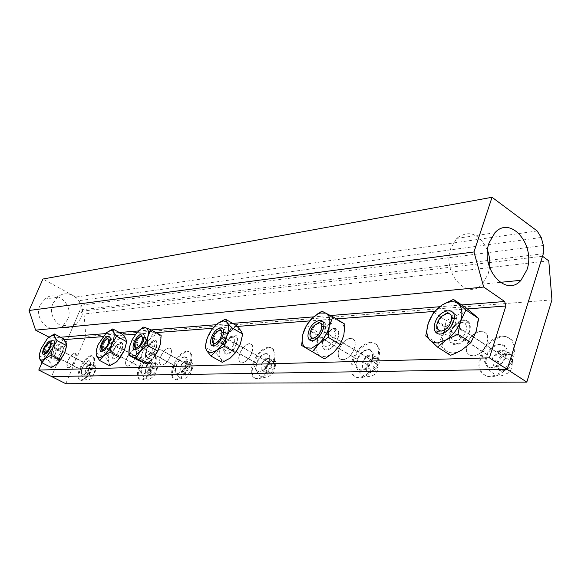 <?xml version="1.0" encoding="UTF-8"?>
<svg xmlns="http://www.w3.org/2000/svg" width="581" height="581" viewBox="0 0 581 581"><rect width="100%" height="100%" fill="white"/><g stroke="black" fill="none" stroke-linecap="round" stroke-linejoin="round"><path stroke-width="0.44" stroke-dasharray="2.9 2.18" d="M467.168 344.032L467.865 342.209C473.689 327.662 492.201 328.258 487.016 343.204L486.239 345.23C480.008 360.082 461.844 358.564 467.168 344.032M506.167 355.783C511.222 340.96 492.565 340.139 486.856 354.548L486.174 356.356C480.974 370.765 499.29 372.494 505.405 357.787L506.167 355.783M339.137 349.326L339.348 348.782C344.155 335.39 359.378 335.019 354.243 348.702L353.982 349.399C348.869 363.06 333.93 362.689 339.137 349.326M372.283 359.617C377.309 346.036 361.934 346.218 357.228 359.508L357.024 360.053C351.919 373.314 367.025 373.866 372.029 360.307L372.283 359.617M239.888 353.43C244.136 341.461 256.497 340.379 251.893 352.602L251.769 352.943C247.404 365.122 235.152 365.863 239.721 353.894L239.888 353.43M268.676 362.588L268.8 362.246C273.31 350.103 260.804 351.033 256.649 362.929L256.49 363.386C252.009 375.282 264.406 374.687 268.676 362.588M160.69 356.712C164.546 346.458 174.285 344.78 170.698 355.158L170.277 356.313C166.333 366.727 156.674 368.151 160.24 357.961L160.69 356.712M186.116 364.948L186.53 363.8C190.038 353.48 180.183 355.027 176.399 365.231L175.956 366.473C172.477 376.611 182.252 375.304 186.116 364.948M126.803 358.114C130.478 348.578 139.208 346.69 136.019 356.262L135.482 357.751C131.734 367.424 123.078 369.102 126.237 359.69L126.803 358.114M150.828 365.957L151.35 364.476C154.459 354.947 145.62 356.727 142.018 366.212L141.459 367.78C138.38 377.149 147.153 375.58 150.828 365.957M67.948 360.547C73.533 351.534 76.184 350.757 75.9 358.201L75.167 360.249C69.56 369.276 66.902 370.082 67.193 362.66L67.948 360.547M89.576 367.715L90.287 365.681C90.476 358.23 87.796 358.978 82.241 367.926L81.5 370.032C81.304 377.447 83.998 376.677 89.576 367.715M65.806 383.721L85.835 336.457L84.049 314.001L79.423 311.489L51.578 376.539L80.047 310.029L80.236 305.279L78.74 300.711L75.784 297.058L42.936 279.025M551.95 299.898L85.835 336.457M548.776 260.833L84.049 314.001M542.523 256.25L489.79 262.539M488.243 262.721L79.423 311.489M463.732 319.877C470.152 320.501 471.852 325.149 468.823 333.821C465.417 340.437 461.002 344.112 455.562 344.831C449.302 344.032 447.653 339.42 450.609 330.996C453.906 324.445 458.278 320.741 463.732 319.877M472.999 356.051C478.461 355.39 482.876 351.781 486.239 345.23C489.202 336.624 487.444 331.969 480.966 331.272C475.483 332.071 471.111 335.716 467.865 342.209C464.967 350.568 466.674 355.18 472.999 356.051M49.029 337.162L50.67 338.026L51.513 340.553L41.934 362.733M61.84 346.189C63.467 346.298 63.83 348.055 62.937 351.469C60.874 357.054 58.354 360.314 55.377 361.259C53.786 361.113 53.43 359.363 54.309 356.022C56.335 350.481 58.841 347.198 61.84 346.189M120.754 342.332C122.881 342.492 123.361 344.671 122.199 348.854C119.947 354.642 117.188 357.976 113.912 358.855C111.835 358.637 111.37 356.48 112.511 352.391C114.711 346.639 117.456 343.291 120.754 342.332M154.728 340.11C157.168 340.306 157.727 342.725 156.405 347.358C154.052 353.248 151.147 356.625 147.69 357.468C145.301 357.199 144.756 354.802 146.056 350.278C148.358 344.431 151.249 341.04 154.728 340.11M234.274 334.903C237.556 335.201 238.333 338.193 236.605 343.879C233.998 349.98 230.737 353.43 226.83 354.221C223.627 353.829 222.872 350.859 224.564 345.317C227.106 339.26 230.345 335.789 234.274 334.903M334.264 328.352C338.781 328.788 339.907 332.514 337.634 339.515C334.685 345.848 330.952 349.384 326.42 350.132C322.012 349.573 320.923 345.877 323.145 339.057C326.006 332.782 329.71 329.216 334.264 328.352M342.775 359.864C347.344 359.174 351.077 355.688 353.982 349.406C356.204 342.441 355.027 338.716 350.459 338.229C345.869 339.035 342.165 342.55 339.348 348.774C337.169 355.557 338.316 359.254 342.775 359.864M242.117 362.82C246.068 362.072 249.322 358.666 251.893 352.594C253.577 346.937 252.757 343.945 249.431 343.603C245.458 344.446 242.219 347.881 239.721 353.894C238.072 359.414 238.871 362.391 242.117 362.82M161.983 365.166C165.476 364.36 168.381 361.019 170.698 355.158C171.983 350.546 171.388 348.121 168.904 347.896C165.389 348.782 162.498 352.137 160.24 357.961C158.976 362.471 159.557 364.875 161.983 365.166M127.74 366.168C131.052 365.333 133.812 362.028 136.019 356.262C137.152 352.093 136.637 349.915 134.48 349.726C131.146 350.648 128.401 353.967 126.237 359.69C125.133 363.764 125.634 365.928 127.74 366.168M68.347 367.911C71.354 367.003 73.874 363.764 75.9 358.201C76.765 354.795 76.372 353.03 74.717 352.914C71.688 353.887 69.183 357.133 67.193 362.66C66.343 365.994 66.728 367.744 68.347 367.911M543.308 253.737L80.047 310.029M543.388 245.487L80.236 305.279M541.231 237.469L78.74 300.711M537.149 230.947L75.784 297.058M487.546 250.375C479.39 233.388 469.092 229.401 456.644 238.399L450.885 248.087C441.567 272.569 467.24 301.328 482.266 284.138L488.142 274.109L489.565 267.471M67.556 319.644C74.622 305.221 56.255 288.583 44.541 299.128L40.162 304.967C32.964 319.521 51.484 336.065 63.002 325.694L67.556 319.644M53.132 303.166L57.577 297.203C69.473 286.448 88.123 303.456 80.962 318.192L76.343 324.372C64.651 334.961 45.834 318.039 53.132 303.166M90.062 371.332L85.683 369.066L88.319 365.05L89.648 364.44L91.253 364.585L90.665 368.935L87.571 373.358L85.087 373.409L89.481 375.667L91.98 375.631L95.073 371.215L95.64 366.865L93.134 366.945L90.062 371.332L89.481 375.667M91.028 355.579C85.973 357.162 81.856 362.464 78.682 371.491C77.346 376.924 78.021 379.807 80.708 380.134C85.719 378.732 89.859 373.467 93.142 364.331C94.529 358.709 93.824 355.79 91.028 355.579M88.835 360.808C85.944 361.694 83.591 364.723 81.761 369.901C80.984 373.031 81.376 374.68 82.93 374.854C85.799 374.033 88.167 371.012 90.026 365.805C90.818 362.609 90.418 360.946 88.835 360.808M51.818 341.512C50.089 341.853 48.252 343.712 46.32 347.075L44.73 350.815C43.88 353.974 44.2 355.608 45.674 355.739C48.448 354.824 50.823 351.73 52.791 346.465L53.27 343.291L51.818 341.512M90.665 368.935L95.073 371.215M87.571 373.358L91.98 375.631M91.253 364.585L95.64 366.865M88.755 364.665L93.134 366.945M85.087 373.409L85.683 369.066M150.494 369.944L145.838 367.461L149.259 362.638L150.581 362.384L152.258 362.537L151.823 367.301L148.373 372.152L145.388 372.218L150.065 374.694L153.064 374.643L156.507 369.806L156.928 365.05L153.914 365.137L150.494 369.944L150.065 374.694M151.823 352.682C146.259 354.163 141.757 359.574 138.293 368.92C136.55 375.558 137.428 379.11 140.929 379.582C146.434 378.311 150.98 372.944 154.568 363.481C156.376 356.603 155.461 353.001 151.823 352.682M149.506 358.404C146.332 359.232 143.747 362.319 141.749 367.679C140.747 371.506 141.256 373.547 143.275 373.801C146.427 373.038 149.026 369.966 151.06 364.57C152.084 360.663 151.568 358.608 149.506 358.404M110.07 337.176C108.204 337.488 106.258 339.26 104.231 342.5L102.307 346.704C101.21 350.568 101.624 352.594 103.556 352.783C106.614 351.926 109.213 348.76 111.349 343.291L111.973 339.544L110.07 337.176M151.823 367.301L156.507 369.806M148.373 372.152L153.064 374.643M152.258 362.537L156.928 365.05M149.259 362.638L153.914 365.137M145.388 372.218L145.838 367.461M185.252 369.146L180.444 366.538L184.068 361.476L185.332 361.208L187.372 361.36L187.046 366.364L183.385 371.462L180.088 371.528L184.918 374.135L188.229 374.084L191.883 368.993L192.195 363.996L188.869 364.098L185.252 369.146L184.918 374.135M186.799 351.018C180.938 352.449 176.196 357.911 172.572 367.41C170.582 374.745 171.591 378.696 175.615 379.27C181.417 378.049 186.203 372.639 189.965 363.023C192.035 355.405 190.975 351.403 186.799 351.018M184.424 357.024C181.076 357.816 178.352 360.939 176.268 366.386C175.113 370.62 175.702 372.886 178.018 373.191C181.345 372.465 184.083 369.363 186.218 363.873C187.387 359.552 186.791 357.271 184.424 357.024M143.681 334.671C141.742 334.968 139.731 336.704 137.639 339.87L135.518 344.315C134.269 348.585 134.756 350.844 136.971 351.077C140.203 350.241 142.933 347.046 145.177 341.475L145.744 336.355L145.083 335.128L143.681 334.671M187.046 366.364L191.883 368.993M183.385 371.462L188.229 374.084M187.372 361.36L192.195 363.996M184.068 361.476L188.869 364.098M180.088 371.528L180.444 366.538M266.345 367.286L261.225 364.381L265.343 358.753L266.969 358.448L269.431 358.615L269.395 364.164L265.234 369.843L261.152 369.923L266.294 372.828L270.39 372.755L274.544 367.098L274.566 361.556L270.463 361.672L266.345 367.286L266.294 372.828M268.487 347.118C261.878 348.469 256.57 354.047 252.553 363.851C249.939 372.82 251.326 377.708 256.7 378.522C263.251 377.432 268.625 371.913 272.809 361.978C275.517 352.645 274.079 347.692 268.487 347.118M265.982 353.793C262.213 354.541 259.162 357.722 256.846 363.343C255.342 368.521 256.141 371.324 259.242 371.76C262.997 371.106 266.062 367.94 268.437 362.275C269.969 356.981 269.156 354.156 265.982 353.793M222.458 328.802C220.315 329.086 218.129 330.742 215.9 333.77L213.314 338.694C211.687 343.937 212.37 346.726 215.355 347.068C219.001 346.291 222.065 343.015 224.549 337.241L225.472 332.485C225.341 329.979 224.339 328.752 222.458 328.802M269.395 364.164L274.544 367.098M265.234 369.843L270.39 372.755M269.431 358.615L274.566 361.556M265.343 358.753L270.463 361.672M261.152 369.923L261.225 364.381M367.737 364.962L362.283 361.687L367.039 355.347L369.189 354.991L372.225 355.173L372.646 361.411L367.831 367.809L362.653 367.911L368.136 371.186L373.329 371.099L378.129 364.723L377.694 358.492L372.494 358.644L367.737 364.962L368.136 371.186M370.736 342.245C363.11 343.531 357.032 349.246 352.514 359.378C349.058 370.366 351.018 376.437 358.39 377.592C365.957 376.604 372.116 370.976 376.866 360.692C380.446 349.225 378.398 343.073 370.736 342.245M368.114 349.755C363.757 350.452 360.271 353.713 357.656 359.53C355.666 365.87 356.799 369.349 361.048 369.974C365.391 369.371 368.899 366.139 371.586 360.278C373.619 353.778 372.465 350.27 368.114 349.755M321.613 321.424C319.187 321.7 316.761 323.29 314.328 326.195L311.147 331.606C309.012 338.062 310 341.534 314.118 342.02C318.352 341.279 321.874 337.91 324.67 331.911L325.854 326.377C325.701 323.014 324.292 321.366 321.613 321.424M372.646 361.411L378.129 364.723M367.831 367.809L373.329 371.099M372.225 355.173L377.694 358.492M367.039 355.347L372.494 358.644M362.653 367.911L362.283 361.687M498.135 361.978L492.347 358.216L497.968 350.96L500.887 350.539L504.758 350.728L505.92 357.852L500.219 365.188L493.436 365.326L499.246 369.073L506.044 368.964L511.73 361.665L510.546 354.548L503.742 354.744L498.135 361.978L499.246 369.073M502.42 335.963C493.334 337.227 486.188 343.124 480.974 353.662C476.347 367.177 479.245 374.752 489.66 376.386C498.694 375.493 505.971 369.698 511.491 358.993C516.277 344.823 513.255 337.147 502.42 335.963M499.711 344.54C494.518 345.223 490.415 348.585 487.394 354.628C484.736 362.442 486.406 366.785 492.412 367.664C497.59 367.112 501.737 363.779 504.853 357.678C507.569 349.653 505.855 345.274 499.711 344.54M450.239 311.852C447.392 312.135 444.603 313.689 441.865 316.5L437.878 322.448C435.046 330.429 436.556 334.772 442.417 335.469C447.508 334.736 451.669 331.235 454.901 324.961L456.434 318.541C456.23 314.016 454.168 311.786 450.239 311.852M505.92 357.852L511.73 361.665M500.219 365.188L506.044 368.964M504.758 350.728L510.546 354.548M497.968 350.96L503.742 354.744M493.436 365.326L492.347 358.216M44.606 353.146L45.398 348.368C49.552 341.643 51.469 341.018 51.135 346.516L47.998 352.166L44.977 353.64M55.195 353.43L54.629 354.991C54.338 360.467 56.277 359.857 60.431 353.146L60.983 351.628L60.613 347.801L57.788 349.312L55.195 353.43M63.728 338.905L60.286 343.204L63.917 341.345L66.161 342.79C67.011 345.136 66.459 348.673 64.527 353.393M57.272 364.084L53.278 366.161L52.508 366.059L51.092 364.592L51.426 367.57M61.978 353.531C55.812 362.776 53.583 362.9 55.289 353.887L58.587 348.636L62.203 346.704C63.518 347.525 63.445 349.798 61.978 353.531M51.092 364.592C50.322 362.174 50.896 358.651 52.82 354.018L60.286 343.204L54.861 346.414L52.82 354.018L48.746 360.612L51.092 364.592M39.617 358.731L39.363 355.812L41.433 348.15L47.068 339.188L48.92 337.256M45.536 341.57L54.861 346.414M39.363 355.812L48.746 360.612M102.212 349.9L102.881 344.715C107.725 337.103 109.94 336.602 109.533 343.197L105.706 349.413L102.757 350.51M113.331 350.285L112.91 351.447C112.554 358.019 114.798 357.518 119.642 349.944L120.049 348.832C120.79 346.312 120.652 344.744 119.635 344.134L116.766 345.201L113.331 350.285M122.744 334.344L118.684 339.079L122.954 337.016L125.765 338.578C126.934 341.141 126.505 345.012 124.465 350.198M117.304 361.106L115.975 362.268L111.69 364.229L110.513 364.047L108.959 362.522L109.715 365.783M121.393 350.365C117.398 360.438 108.988 360.736 113.331 350.793L117.711 344.315L121.378 342.95C122.874 343.952 122.881 346.421 121.393 350.365M108.959 362.522C107.87 359.879 108.342 356.022 110.368 350.953C112.561 345.877 115.336 341.918 118.684 339.079L112.518 342.616L110.368 350.953L106.047 358.172L108.959 362.522M96.7 356.08L96.032 352.892L98.218 344.489L102.576 337.285L105.945 333.058M102.576 337.285L112.518 342.616M96.032 352.892L106.047 358.172M146.201 350.481C146.79 356.669 149.433 355.587 154.139 347.227L154.466 346.065L153.711 342.035L150.777 342.884L146.201 350.481M135.453 348.019L135.693 343.524C140.377 335.128 143.006 333.995 143.594 340.132L139.033 347.772L136.012 348.644M161.126 335.404L153.573 332.775L149.252 339.703L154.226 335.433L158.439 334.7C160.828 335.738 161.525 338.774 160.53 343.799M152.28 359.073L148.162 362.297L143.921 362.864C141.648 361.658 141.038 358.586 142.076 353.647L144.814 346.349L149.252 339.703L142.73 345.375L142.076 353.647L139.179 360.779M156.514 345.942C154.524 355.768 143.427 361.571 145.969 351.57L147.785 346.915L150.196 343.436L151.794 341.897L155.541 340.807C156.747 341.519 157.066 343.233 156.514 345.942M129.49 346.864L132.439 339.783L136.724 332.84L138.619 330.836M142.73 345.375L132.439 339.783M153.573 332.775L143.282 327.088M225.297 344.221L225.174 344.555C221.731 353.466 230.679 352.776 233.954 343.756L234.056 343.494C235.102 340.335 234.949 338.229 233.613 337.169L230.374 337.583L225.297 344.221M213.336 343.56L213.721 337.663C216.989 328.723 225.915 327.764 222.4 336.849L217.25 343.807L213.902 344.213M236.416 325.563L231.035 331.148L236.67 328.693L240.737 330.466C242.669 333.421 242.546 337.939 240.352 344.017L239.895 345.143M235.69 352.485L230.083 358.194L228.26 359.341L224.404 360.51L221.986 359.973L220.446 358.535L222.24 362.326M236.133 344.242C231.819 356.044 220.272 356.451 225.072 344.831L227.389 340.502L230.468 337.133L231.543 336.37L235.675 335.84C237.447 337.249 237.6 340.052 236.133 344.242M220.446 358.535C218.638 355.463 218.826 350.968 221.012 345.049C223.424 339.122 226.764 334.489 231.035 331.148L223.336 335.317L221.012 345.049L216.285 353.473L220.446 358.535M206.851 339.464L212.334 329.035L223.336 335.317M216.285 353.473L205.195 347.264M311.322 337.859L310.988 332.971L311.605 331.025C314.946 321.925 325.222 320.138 322.854 329.209L322.201 331.257C320.676 334.758 318.57 337.22 315.897 338.65L311.866 338.52M323.392 340.408C321.01 349.326 331.257 347.99 334.685 338.796L335.586 334.721L334.939 331.933L334.271 331.163L330.357 331.076C327.633 332.485 325.52 334.946 324.002 338.469L323.392 340.408M344.838 324.14L333.654 318.41L327.19 326.268L334.322 321.852L340.481 322.041C344.025 324.133 345.15 328.49 343.858 335.099C342.173 341.846 338.759 347.649 333.596 352.493L326.333 356.821L319.775 356.08C316.747 353.64 315.89 349.348 317.197 343.218C318.882 336.668 322.215 331.017 327.19 326.268L318.25 332.514L317.197 343.218L313.573 352.485M338.026 336.871C335.419 349.769 319.397 354.425 322.789 341.519C324.372 335.985 327.328 332.02 331.657 329.638L336.66 329.732C338.265 331.126 338.723 333.501 338.026 336.871M321.867 311.162L333.654 318.41M306.463 325.418L318.25 332.514M452.563 322.47L451.982 323.966C450.079 327.851 447.479 330.458 444.174 331.802L441.124 332.165L438.8 330.959C437.311 329.195 437.086 326.675 438.103 323.392L438.648 322.005C443.121 311.082 456.557 311.322 452.563 322.47M451.35 331.991C447.348 342.841 460.668 343.72 465.308 332.688L465.889 331.199C466.899 327.822 466.594 325.273 464.974 323.552L462.665 322.448L459.724 322.796C456.368 324.111 453.754 326.718 451.88 330.611L451.35 331.991M466.02 307.821L457.4 315.163L466.347 311.874L470.349 312.258L473.653 314.016C477.633 317.756 478.468 323.559 476.166 331.431C473.377 339.355 468.649 345.506 461.982 349.9L456.252 352.456L452.904 352.972L449.048 352.442L445.772 350.481L450.464 355.311M469.027 331.816C464.422 347.104 444.988 347.787 450.464 332.804C452.643 327.03 456.201 323.13 461.132 321.09C463.899 320.189 466.136 320.509 467.843 322.048C469.92 324.242 470.32 327.495 469.027 331.816M445.772 350.481C442.039 346.552 441.349 340.778 443.688 333.167C446.404 325.549 450.972 319.55 457.4 315.163L446.186 320.632L443.688 333.167L438.437 344.01L445.772 350.481M433.615 312.411L446.186 320.632M425.728 335.905L438.437 344.01M467.4 308.918L434.523 311.416M336.305 318.889L309.651 320.915M237.251 326.428L212.806 328.287M156.057 332.601L135.663 334.155M123.354 335.092L102.699 336.66M64.237 339.587L51.513 340.553M461.742 304.952L439.686 306.732M330.524 315.512L313.573 316.87M232.661 323.385L216.067 324.721M151.234 329.935L138.489 330.959M119.345 332.499L105.35 333.625M60.54 337.227L50.67 338.026M80.665 368.383C84.114 361.019 87.818 356.887 91.783 355.979C94.58 356.189 95.291 359.109 93.904 364.73L92.742 368.042C89.205 375.58 85.451 379.742 81.471 380.526C78.784 380.192 78.101 377.316 79.437 371.884L80.665 368.383M95.393 371.208C96.664 367.751 96.511 365.877 94.935 365.594C93.083 365.986 91.355 367.904 89.75 371.339C88.559 378.609 90.44 378.572 95.393 371.208M140.028 366.72C143.71 358.659 147.908 354.127 152.629 353.117C156.267 353.437 157.182 357.039 155.381 363.917L154.531 366.313C150.74 374.585 146.477 379.153 141.742 380.01C138.242 379.538 137.356 375.98 139.099 369.349L140.028 366.72M156.892 369.799C158.206 366.008 157.909 363.96 155.999 363.655C153.791 364.091 151.837 366.19 150.116 369.952C149.128 377.919 151.394 377.868 156.892 369.799M174.147 365.769C177.96 357.308 182.456 352.544 187.634 351.476C191.81 351.861 192.87 355.87 190.808 363.481L190.154 365.318C186.225 374.011 181.657 378.812 176.45 379.72C172.434 379.146 171.417 375.195 173.399 367.86L174.147 365.769M192.311 368.986C193.64 365.006 193.248 362.856 191.12 362.537C188.709 363.002 186.61 365.209 184.831 369.16C183.988 377.519 186.479 377.461 192.311 368.986M253.73 363.539C257.833 354.149 263.048 348.847 269.373 347.634C274.966 348.208 276.411 353.161 273.709 362.493L273.528 362.987C269.293 372.661 263.985 378.006 257.601 379.023C252.219 378.209 250.832 373.314 253.439 364.352L253.73 363.539M275.074 367.09C276.433 362.667 275.786 360.278 273.135 359.937C270.172 360.46 267.739 362.914 265.837 367.301C262.104 376.597 271.77 376.51 275.074 367.09M353.154 360.757L353.451 359.944C357.976 349.813 364.047 344.105 371.68 342.819C379.001 343.494 381.201 349.239 378.267 360.053L377.817 361.273C373.075 371.549 366.916 377.178 359.349 378.158C352.195 377.113 350.132 371.317 353.154 360.757M378.797 364.708C380.156 359.733 379.132 357.054 375.74 356.683C372.029 357.286 369.146 360.053 367.09 364.977C363.125 375.428 375.384 375.319 378.797 364.708M480.886 357.177L481.969 354.308C487.183 343.778 494.329 337.888 503.422 336.631C513.11 337.329 516.574 343.872 513.793 356.262L512.5 359.661C506.988 370.358 499.711 376.147 490.676 377.033C481.191 375.849 477.931 369.233 480.886 357.177M512.609 361.643C513.894 355.95 512.297 352.899 507.809 352.493C503.008 353.197 499.493 356.364 497.278 361.992C493.087 373.932 509.145 373.786 512.609 361.643M450.609 330.996L486.856 354.548M323.145 339.057L357.228 359.508M236.605 343.879L268.8 362.246M156.405 347.358L186.53 363.8M122.199 348.847L151.35 364.476M62.937 351.469L90.287 365.681M81.5 370.032L54.309 356.022M141.459 367.78L112.511 352.391M175.956 366.473L146.056 350.278M256.49 363.386L224.564 345.31M372.029 360.307L337.634 339.515M505.405 357.787L468.823 333.821M456.644 238.399L494.925 232.756M500.161 282.359L482.266 284.138M57.577 297.203L44.541 299.128M63.002 325.694L76.343 324.372M93.142 364.331L93.904 364.73L95.023 369.407C93.853 375.725 91.747 379.161 88.711 379.713C87.666 380.381 85.966 379.749 83.635 377.81L78.682 371.491M88.319 365.05L85.53 367.635L89.764 364.44M44.73 350.815L81.761 369.901M45.303 346.617L46.32 347.075M51.629 343.574L53.27 343.291M52.791 346.465L90.026 365.805M154.568 363.481L155.381 363.917L156.253 367.345C156.442 370.881 155.744 373.641 154.161 375.617C148.01 381.151 148.939 378.805 147.189 379.124C144.611 377.243 144.386 379.204 139.099 369.349L138.293 368.92M149.397 362.573L146.013 365.885L150.581 362.384M102.307 346.704L141.749 367.679M103.149 342.18L104.231 342.5M110.223 339.783L111.973 339.544M111.349 343.291L151.06 364.57M189.965 363.023L190.808 363.481L191.498 366.117C191.686 369.705 191.396 372.072 190.648 373.22C190.691 374.462 184.671 380.323 182.296 378.841C177.888 376.415 177.771 376.292 173.399 367.86L172.572 367.41M184.402 361.346L180.836 364.875L185.6 361.208M135.518 344.315L176.268 366.386M136.52 339.638L137.639 339.87M144.073 337.619L145.889 337.416M145.177 341.475L186.218 363.873M272.809 361.978L273.898 363.198C273.687 373.852 276.258 370.736 266.802 377.933C257.753 376.764 258.756 374.571 253.439 364.352L252.553 363.851M266.221 358.513L262.205 362.522L267.521 358.448M213.314 338.694L256.846 363.343M214.738 333.705L215.9 333.77M223.518 332.623L225.472 332.485M224.549 337.241L268.437 362.275M376.866 360.692L377.817 361.273C378.456 366.589 377.977 370.17 376.394 372.022C375.086 375.166 371.266 376.749 364.933 376.764C354.998 368.405 359.545 372.486 353.778 361.113L353.451 359.944L352.514 359.378M368.608 355.027L364.149 359.566L370.417 355.006M311.147 331.606L357.656 359.53M313.159 326.304L314.328 326.195M323.755 326.413L325.854 326.377M324.67 331.911L371.586 360.278M511.491 358.993L512.5 359.661C512.108 375.638 507.075 372.181 502.768 375.522L498.897 375.936C498.469 376.43 495.775 375.05 490.8 371.804C487.996 368.695 485.425 364.236 483.087 358.419L481.969 354.308L480.974 353.662M500.408 350.561L495.6 355.761L503.589 350.619M437.878 322.448L487.394 354.628M440.783 316.812L441.865 316.5M454.182 318.453L456.434 318.541M454.901 324.961L504.853 357.678M44.817 349.936L54.629 354.991M52.508 366.059L51.52 366.764M47.998 352.166L47.177 352.841M60.983 351.628L51.135 346.516M57.788 349.312L58.587 348.636M60.613 347.801L62.203 346.704M102.445 345.877L112.91 351.447M110.513 364.047L109.664 364.65M105.706 349.413L104.849 350.212M120.049 348.832L109.533 343.197M116.766 345.201L117.711 344.315M119.635 344.134L121.378 342.95M154.139 347.227L143.267 341.294M150.777 342.884L151.794 341.897M153.711 342.035L155.541 340.807M135.693 343.524L146.506 349.392M149.738 361.309L149.143 361.898M225.174 344.555L213.597 337.997M221.986 359.973L221.492 360.307M230.374 337.583L231.543 336.37M233.613 337.169L235.675 335.84M222.4 336.849L234.056 343.494M322.201 331.257L334.685 338.796M324.002 338.469L311.605 331.025M330.357 331.076L331.657 329.638M334.271 331.163L336.66 329.732M327.357 356.48L326.108 357.838M451.982 323.966L465.308 332.688M451.88 330.611L438.648 322.005M459.724 322.796L461.132 321.09M464.974 323.552L467.843 322.048M456.252 352.456L455.569 353.263"/><path stroke-width="0.87" d="M526.807 382.102L551.95 299.898L548.776 260.833L542.523 256.25L507.235 369.4L51.578 376.539L65.806 383.721L526.807 382.102L507.235 369.4L51.578 376.539L38.76 370.068L41.934 362.733M489.79 262.539L488.243 262.721M489.434 357.852L505.898 305.984L504.664 301.503L483.712 287.065L473.973 251.958L492.034 197.279L537.149 230.947L541.231 237.469L543.388 245.487L543.308 253.737L507.235 369.4L489.434 357.852L38.76 370.068M483.712 287.065L35.601 330.146L49.029 337.162M473.973 251.958L29.05 310.486L35.601 330.146M492.034 197.279L42.936 279.025L29.05 310.486M489.122 242.793L494.925 232.756C510.648 214.992 535.9 245.124 526.902 269.911L520.975 280.296C505.811 298.104 479.724 268.182 489.122 242.793M489.565 267.471C490.182 261.617 489.514 255.916 487.546 250.375M44.817 353.154C43.27 352.696 43.43 350.517 45.303 346.617L49.458 342.412L50.547 343.763C49.835 348.411 47.925 351.541 44.817 353.154M102.626 349.944C100.636 349.319 100.803 346.726 103.149 342.18L107.55 338.157L108.981 339.95C108.219 345.02 106.098 348.346 102.626 349.944M136.012 348.092C133.732 347.358 133.906 344.54 136.52 339.638L141.081 335.702L142.737 337.779C141.938 343.066 139.694 346.501 136.012 348.092M214.309 343.741C211.281 342.761 211.426 339.42 214.738 333.705L219.683 329.95L221.317 330.611L221.942 332.731C221.07 338.505 218.521 342.173 214.309 343.741M312.985 338.258C308.86 336.965 308.918 332.986 313.159 326.304L318.664 322.702C320.676 322.658 321.736 323.907 321.838 326.449C320.865 332.775 317.916 336.711 312.985 338.258M441.182 331.134C435.372 329.449 435.242 324.67 440.783 316.812L447.109 313.297C450.064 313.253 451.611 314.938 451.757 318.359C450.653 325.331 447.13 329.587 441.182 331.134M44.977 353.64L44.606 353.146M48.92 337.256L54.367 333.988L54.716 336.784L53.699 335.571L52.522 335.36L48.92 337.256L46.836 339.369L41.433 348.15C39.486 352.798 38.876 356.327 39.617 358.731L41.745 360.278L45.362 358.462L41.941 362.747L39.617 358.731M43.865 347.99C42.398 351.658 42.268 353.931 43.495 354.817L47.177 352.841L50.467 347.569C52.203 338.578 50.002 338.716 43.865 347.99M45.362 358.462L52.98 347.409C54.948 342.659 55.522 339.122 54.716 336.784L57.134 340.698L52.98 347.409L50.881 355.216L45.362 358.462M41.941 362.747L51.426 367.57L58.238 363.14L64.527 353.393L57.272 364.084M64.527 353.393L66.59 345.644L66.161 342.79L63.728 338.905L54.367 333.988M57.134 340.698L66.59 345.644M50.881 355.216L60.402 360.111M100.985 351.701L104.747 350.307L109.112 343.792C113.484 333.683 105.103 334.38 101.152 344.301C99.656 348.157 99.605 350.626 100.985 351.701L102.757 350.51L102.212 349.9M105.945 333.058L112.765 328.926L113.549 331.962L112.511 330.792L110.797 330.429L106.563 332.535L98.218 344.489C96.163 349.588 95.654 353.444 96.7 356.08L99.373 357.758L103.629 355.754L99.591 360.474L96.7 356.08M103.629 355.754C107.035 352.878 109.874 348.825 112.14 343.596C114.21 338.389 114.682 334.511 113.549 331.962L116.556 336.232L112.14 343.596L109.925 352.173L103.629 355.754M99.591 360.474L109.715 365.783L116.28 362.028L120.085 357.569L124.465 350.198L117.304 361.106M124.465 350.198L126.643 341.686L125.765 338.578L122.744 334.344L112.765 328.926M116.556 336.232L126.643 341.686M109.925 352.173L120.085 357.569M134.146 349.878L138.002 348.774L139.593 347.206L142.41 342.906L143.834 339.006C146.332 328.984 135.388 335.099 133.354 344.744C132.773 347.394 133.034 349.108 134.146 349.878L136.012 348.644L135.453 348.019M138.619 330.836L143.282 327.088L145.853 327.742L141.684 328.519L136.724 332.84L132.272 339.536L129.49 346.864C128.401 351.854 128.989 354.926 131.255 356.08L135.402 355.456L140.449 351.142L136.056 358.179L128.786 355.223L129.49 346.864M128.786 355.223L139.179 360.779L146.55 363.8L152.28 359.073M160.53 343.799L157.763 351.251L153.224 358.041L157.662 351.026L160.53 343.799L161.126 335.404L150.733 329.659L147.814 336.827C148.758 332.354 148.329 329.442 146.521 328.069L150.733 329.659M140.449 351.142L145.003 344.308L147.814 336.827L147.16 345.31L140.449 351.142M146.55 363.8L136.056 358.179M157.662 351.026L147.16 345.31M211.804 345.55L216.059 345.041L217.127 344.264L220.199 340.844L222.523 336.486C227.338 324.641 215.827 325.592 211.586 337.191C210.111 341.272 210.184 344.061 211.804 345.55L213.902 344.213L213.336 343.56M212.334 329.035L217.621 323.428L225.384 319.158L227.222 322.644L226.43 321.801L223.22 320.915L217.621 323.428C213.365 326.82 210.017 331.497 207.57 337.445C205.347 343.393 205.115 347.896 206.865 350.96L210.758 352.892L216.401 350.51L211.012 356.073L206.865 350.96L205.195 347.264L206.851 339.464M239.895 345.143L235.69 352.485M216.401 350.51C220.765 347.111 224.201 342.347 226.706 336.217C228.936 330.11 229.11 325.585 227.222 322.644L231.536 327.59L226.706 336.217L224.31 346.283L216.401 350.51M211.012 356.073L222.24 362.326L230.083 358.194L235.566 352.652L240.352 344.017L242.698 334.039L240.737 330.466L236.416 325.563L225.384 319.158M242.698 334.039L231.536 327.59M235.566 352.652L224.31 346.283M309.433 339.943L311.677 340.815L314.575 340.117C318.896 337.655 321.867 333.632 323.472 328.047C326.776 314.996 310.951 320.254 308.329 332.862C307.603 336.13 307.974 338.498 309.433 339.943L311.866 338.52L311.322 337.859M301.655 345.455L324.401 358.804L326.108 357.838L333.596 352.493L340.263 344.569L343.858 335.099L344.838 324.14L332.913 316.805L329.26 326.21C330.436 320.668 329.826 316.652 327.437 314.154L326.043 313.159L319.949 313.043L317.451 314.147L312.839 317.538C307.865 322.346 304.509 328.047 302.774 334.627C301.35 341.127 302.309 345.506 305.65 347.779L311.685 348.157L318.925 343.741L312.353 351.694L301.655 345.455L302.774 334.627L306.463 325.418L312.839 317.538L321.867 311.162L332.913 316.805M318.925 343.741C324.082 338.839 327.531 332.993 329.26 326.21L328.207 337.3L318.925 343.741M328.207 337.3L340.263 344.569M312.353 351.694L324.401 358.804M458.235 303.703L454.967 301.975L451.001 301.633L445.932 302.948L442.076 305.032C435.656 309.491 431.066 315.556 428.299 323.225C425.902 330.887 426.541 336.668 430.201 340.575L433.346 342.47L437.261 343.001L446.31 339.827L437.595 347.133L425.728 335.905L428.299 323.225L433.615 312.411L442.076 305.032L453.427 299.389L465.926 309.978L460.566 321.148C462.752 313.965 462.273 308.438 459.128 304.582L458.235 303.703M435.031 322.796C433.724 326.98 434.014 330.197 435.895 332.448C437.558 334.14 439.839 334.511 442.744 333.538C447.675 331.446 451.255 327.466 453.478 321.605C458.874 306.252 439.512 307.857 435.031 322.796M446.31 339.827C452.977 335.346 457.726 329.122 460.566 321.148L457.988 334.242L446.31 339.827M437.595 347.133L450.464 355.311L455.569 353.263L461.982 349.9L470.871 342.623L476.166 331.431L478.671 318.497L466.02 307.821L453.427 299.389M465.926 309.978L478.671 318.497M457.988 334.242L470.871 342.623M505.898 305.984L467.4 308.918M434.523 311.416L336.305 318.889M309.651 320.915L237.251 326.428M212.806 328.287L156.057 332.601M135.663 334.155L123.354 335.092M102.699 336.66L64.237 339.587M504.664 301.503L461.742 304.952M439.686 306.732L330.524 315.512M313.573 316.87L232.661 323.385M216.067 324.721L151.234 329.935M138.489 330.959L119.345 332.499M105.35 333.625L60.54 337.227M520.975 280.296L500.161 282.359M50.547 343.763L51.629 343.574M108.981 339.95L110.223 339.783M142.737 337.779L144.073 337.619M221.942 332.731L223.518 332.623M321.838 326.449L323.755 326.413M451.757 318.359L454.182 318.453M53.699 335.571L54.294 335.179M45.02 353.778L43.495 354.817M112.511 330.792L112.954 330.509M139.033 347.772L138.002 348.774M217.25 343.807L216.059 345.041M315.897 338.65L314.575 340.117M317.451 314.147L318.054 313.479M444.174 331.802L442.744 333.538M438.8 330.959L435.895 332.448"/></g></svg>
